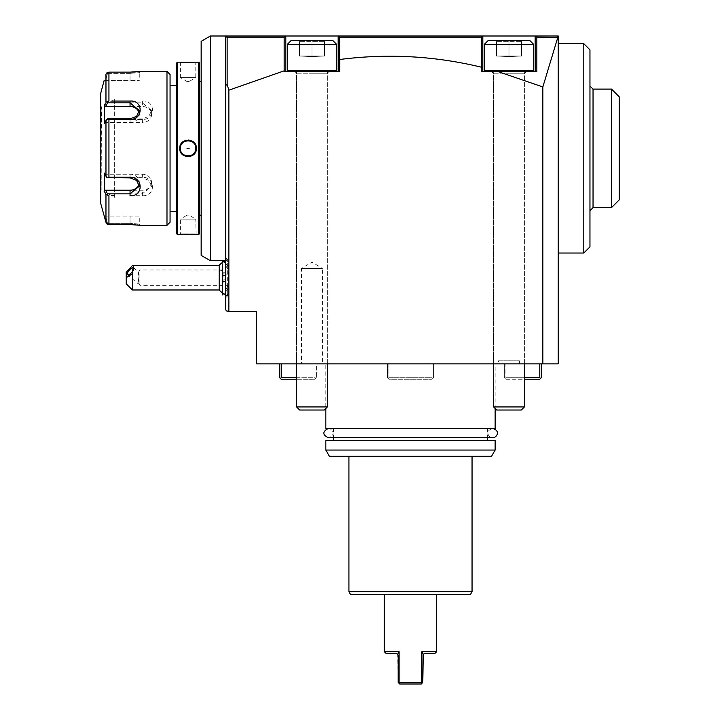 <?xml version="1.0" encoding="UTF-8"?>
<svg xmlns="http://www.w3.org/2000/svg" width="720" height="720" viewBox="0 0 720 720"><rect width="100%" height="100%" fill="white"/><g stroke="black" fill="none" stroke-linecap="round" stroke-linejoin="round"><path stroke-width="0.54" stroke-dasharray="3.6 2.7" d="M100.8 106.038A0.774 0.774 0 0 0 101.574 106.803L101.853 189.918L101.853 106.803L114.651 99.414L114.651 197.307L101.574 189.918A0.774 0.774 180 0 0 100.8 190.692L100.8 106.038L100.8 190.692M114.651 197.307L114.651 99.414M100.8 92.952L100.8 203.778M105.426 103.302L104.319 105.39L104.319 123.606L105.966 120.501L105.966 176.229L104.319 173.115L104.526 191.727M106.983 101.952L108.936 101.043L108.936 72.144L106.983 72.756L105.966 74.43L105.966 102.294L106.983 101.952L107.523 102.861L105.588 106.506L142.362 106.506A9.234 8.001 180 0 1 151.596 114.498A9.234 8.001 180 0 1 142.362 122.499L142.362 118.863L148.887 116.343L151.596 110.502L142.362 102.861L107.523 102.861M130.473 72.144L132.507 72.099M135.27 71.955L137.358 71.784M138.951 71.604L140.238 71.442M166.986 71.406L166.986 225.324M139.284 216.09L105.588 216.09L107.523 223.362L130.041 223.362L107.523 223.362L105.588 216.09L104.319 216.09L139.284 216.09L139.284 224.091L130.041 223.362L139.284 224.091L140.508 225.324L138.951 225.117M137.367 224.946L135.252 224.766M132.543 224.622L130.527 224.586M111.843 195.687L114.651 195.687M130.041 195.687L142.362 195.687C155.862 196.758 155.763 176.94 142.362 177.264L108.936 177.264L108.936 119.466L142.362 119.466C155.763 119.781 155.862 99.963 142.362 101.043L130.041 101.043M114.651 101.043L111.843 101.043M104.319 105.39L105.588 106.506M138.987 112.509A9.234 8.001 180 0 1 139.284 114.498A9.234 8.001 180 0 1 130.041 122.499L105.588 122.499L107.523 118.863L104.319 123.606L105.588 122.499L142.362 122.499M142.362 119.466L142.362 118.863L107.523 118.863L105.966 120.501M108.936 119.466L106.983 119.16M105.966 176.229L106.983 177.561L108.936 177.264M104.319 173.115L105.588 174.231L142.362 174.231A9.234 8.001 0 0 1 151.596 182.223L151.596 186.228L148.887 180.387L142.362 177.867L107.523 177.867L104.319 173.115M138.987 184.212A9.234 8.001 0 0 0 139.284 182.223A9.234 8.001 0 0 0 130.041 174.231L105.588 174.231L106.983 177.561M151.596 182.223A9.234 8.001 0 0 1 142.362 190.224L105.588 190.224L104.319 191.331M105.588 190.224L107.523 193.86L142.362 193.86L151.596 186.228M106.983 223.974L107.523 223.362L106.983 223.974L108.936 224.586L108.936 195.687L105.966 194.436L105.966 222.3M107.523 193.86L106.983 194.769M105.588 80.64L139.284 80.64L130.041 80.64L130.041 73.359L107.523 73.359L105.588 80.64L104.319 80.64L130.041 80.64L130.041 73.359L139.284 72.639L130.041 73.359L107.523 73.359L106.983 72.756L107.523 73.359L105.588 80.64M170.064 74.484L170.064 222.246M170.064 211.473L170.064 85.257L170.064 211.473M176.526 211.473L176.526 85.257L176.526 211.473M176.526 63.09L176.526 233.631M177.453 62.172L177.453 234.558M181.935 234.369L179.757 234.558L180.378 233.937L195.768 233.937L180.378 233.937L180.378 219.168L195.768 219.168L196.119 234.531M185.607 234.189L184.176 234.243M190.638 62.541L192.609 62.451M194.499 62.334L196.119 62.19M198.693 62.172L198.693 234.558M196.083 146.142L194.94 143.649M193.347 141.894L190.314 140.301M188.073 139.995L185.607 140.373M182.844 141.858L179.757 148.365L180.378 148.365C179.91 158.292 196.236 158.292 195.768 148.365C196.236 138.438 179.91 138.429 180.378 148.365A7.695 7.695 0 0 1 188.073 140.67A7.695 7.695 0 0 1 195.768 148.365A7.695 7.695 0 0 1 188.073 156.06A7.695 7.695 0 0 1 180.378 148.365M180.063 150.588L181.215 153.09M182.808 154.836L185.832 156.429M188.073 156.735L190.548 156.357M193.311 154.863L196.389 148.365L195.768 148.365M199.62 63.09L199.62 233.631M199.62 215.163L199.62 81.558L199.62 215.163M201.159 215.163L201.159 81.558L201.159 215.163M201.159 255.393L201.159 41.337M210.393 36L210.393 260.721M225.783 36L225.783 309.978L227.322 311.517L228.861 309.978L228.861 311.517L228.861 309.978L228.861 311.517L256.563 311.517L256.563 363.852L558.243 363.852L558.243 37.539L556.713 36L225.783 36L225.783 37.539L227.322 36L225.783 37.539L226.665 36.657L227.151 37.143L227.151 84.528L225.783 85.329M225.783 265.725L225.783 297.666L225.783 259.182L225.783 265.725L227.322 268.407L227.322 259.182L227.322 296.127L227.322 286.902L228.861 285.3L228.861 296.127L228.861 259.182L228.861 270.009L227.322 268.407M542.853 363.852L542.853 86.94L558.243 36L556.713 36L557.874 37.161L536.85 37.143L536.202 36.495L535.365 37.332L535.158 71.406L536.85 71.406L535.158 71.406L535.158 38.133M536.697 36L536.202 36.495M558.243 222.372L558.243 43.695L558.243 222.372M557.748 37.035L558.243 37.539M387.396 363.852L388.935 363.852L388.935 377.703L388.935 363.852L387.396 363.852L387.396 377.703L387.396 363.852M433.575 363.852L432.036 363.852L432.036 377.703L388.935 377.703L388.17 378.468L387.396 377.703L388.17 378.468L388.935 377.703L432.036 377.703L432.036 363.852L433.575 363.852L433.575 377.703L432.801 378.468L432.036 377.703L432.801 378.468L432.036 379.242L388.935 379.242L388.17 378.468L388.935 379.242L432.036 379.242L433.575 377.703L433.575 363.852M541.314 363.852L504.378 363.852L505.917 363.852L505.917 377.703L505.917 363.852L541.314 363.852L541.314 377.703L540.549 378.468L539.775 377.703L505.917 377.703L524.385 377.703M296.586 377.703L315.054 377.703L315.054 363.852L279.657 363.852L316.593 363.852L316.593 377.703L316.593 363.852L315.054 363.852L315.054 377.703L281.196 377.703L281.196 363.852M325.827 363.852L495.144 363.852L325.827 363.852L325.827 408.483M498.528 363.852L519.462 363.852L498.528 363.852L498.528 360.774L519.462 360.774L498.528 360.774M322.443 363.852L301.509 363.852L322.443 363.852L322.443 268.416L301.509 268.416L301.509 363.852M542.853 86.94L497.475 71.406L536.85 71.406L536.85 37.143M482.823 67.392L482.823 71.406L481.284 71.406L482.823 71.406L482.823 36L482.823 67.392L481.383 66.843L481.284 71.406L497.475 71.406M481.284 67.176C434.547 55.89 387.342 53.334 339.687 59.508L338.148 59.715L338.148 36L338.148 59.715M228.861 309.978L228.861 90.18L284.166 70.83L284.319 71.406L339.687 71.406L339.687 59.508M535.158 71.406L482.823 71.406L535.158 71.406L535.158 36M481.383 66.843L481.383 37.143L481.905 36.621L482.823 37.539L481.293 36.009L339.678 36.009L338.13 37.539L339.687 36M481.905 36.621L481.293 36.009M481.383 37.143L339.633 37.143L339.084 36.603M339.678 36.009L338.13 37.539M339.633 37.143L339.633 59.319M338.148 71.406L285.813 71.406L338.148 71.406L338.148 36M285.813 37.962L285.813 71.406L284.319 71.406L285.813 71.406L285.813 36L285.813 37.962L284.922 36.648M285.669 37.395L284.787 36.522L284.166 37.143L227.151 37.143M228.861 90.18L227.151 84.528M228.861 311.517L227.322 311.517M285.813 71.406L285.813 36M482.823 71.406L482.823 36M284.166 70.83L284.166 37.143M539.775 363.852L539.775 377.703M540.549 378.468L539.775 379.242L505.917 379.242L504.378 377.703L504.378 363.852L504.378 377.703L505.143 378.468L505.917 377.703L505.143 378.468L505.917 379.242L524.385 379.242M296.586 379.242L315.054 379.242L281.196 379.242L279.657 377.703L279.657 363.852M280.422 378.468L281.196 377.703M316.593 377.703L315.828 378.468L315.054 377.703L315.828 378.468L315.054 379.242L316.593 377.703M495.144 408.483L495.144 363.852M325.827 428.499L495.144 428.499M410.481 428.499L487.449 428.499L410.481 428.499M410.481 440.505L487.449 440.505L410.481 440.505M495.144 440.505L325.827 440.505M491.589 456.201L329.382 456.201M495.144 450.045L325.827 450.045M472.05 456.201L348.921 456.201L472.05 456.201M472.05 591.651L348.921 591.651M470.277 594.729L350.694 594.729M410.481 594.729L436.653 594.729L410.481 594.729M435.114 653.22L425.259 653.22L423.234 654.282L421.875 651.681L436.653 651.681M421.875 651.681L421.875 682.461L399.096 682.461L399.096 651.681L397.71 654.237M384.318 651.681L399.096 651.681M423.27 654.228L422.802 682.461L422.181 683.082L421.875 682.461M422.181 683.082L421.263 684L399.708 684L398.169 682.461L397.737 654.282M399.096 682.461L398.79 683.082M385.857 653.22L395.712 653.22M519.462 363.852L519.462 360.774M301.509 268.416L322.443 268.416L311.976 262.134L301.509 268.416M583.794 253.026L583.794 43.695M589.959 246.87L589.959 49.851M589.959 86.022L589.959 210.699L589.959 86.022M593.037 89.1L593.037 207.621M611.505 207.621L611.505 89.1M619.2 199.926L619.2 96.804M225.783 289.584L227.322 286.902M228.861 270.009L228.861 285.3M228.861 286.659L228.861 259.641L228.861 286.659M228.861 273.753L228.861 288.432L228.861 273.753M219.168 265.338L219.168 271.494A18.468 9.234 180 0 1 228.861 268.65M219.168 289.971L219.168 271.494M132.372 289.971L132.372 265.581M126.216 272.322L126.216 283.815M138.033 283.338L138.717 283.122A4.617 1.629 130.9 0 1 138.033 283.338A4.617 1.629 130.9 0 1 137.349 283.194A4.617 1.629 130.9 0 1 137.106 282.528A4.617 1.629 130.9 0 1 138.717 279.135L138.717 283.122L138.123 279.963L138.591 272.232M138.78 272.673L138.123 275.346L138.717 279.135M139.896 273.807L139.896 285.354L139.896 273.807M228.861 281.502L228.861 269.955L228.861 281.502M222.705 260.721L222.372 294.921M222.372 292.797L222.372 262.512M222.372 283.833L222.372 271.476L222.372 283.833L223.056 283.05L223.056 272.259L223.056 283.05L228.213 283.05L228.861 281.601L228.861 273.708L228.861 281.601M222.372 279.918L228.213 279.63L228.213 274.239L222.372 273.735M222.372 281.574L228.213 281.07L228.861 280.152M222.372 275.391L228.213 275.679L228.213 283.05L228.213 279.63L228.861 279.099M222.372 271.476L223.056 272.259L228.213 272.259L228.213 275.679L228.861 276.21M228.861 273.708L228.213 272.259L228.861 275.157M180.378 62.784L179.757 62.172L180.378 62.784L195.768 62.784L180.378 62.784L180.378 77.562L195.768 77.562L195.768 62.784L196.389 62.172L195.768 62.784M180.378 77.562L195.768 77.562L189.108 81.558L187.038 81.558L180.378 77.562M187.038 81.558L189.108 81.558L187.038 81.558M189.108 148.365L187.038 148.365L189.108 148.365M195.768 219.168L180.378 219.168L187.038 215.163L189.108 215.163L187.038 215.163L189.108 215.163L195.768 219.168M195.624 146.88A7.695 7.695 0 0 0 195.489 146.295M195.39 145.989A7.695 7.695 0 0 0 194.427 144.018M194.301 143.838A7.695 7.695 0 0 0 192.591 142.137M192.465 142.047A7.695 7.695 0 0 0 190.449 141.039M190.332 141.003A7.695 7.695 0 0 0 188.1 140.67M188.073 140.67A7.695 7.695 0 0 0 185.796 141.012M185.697 141.039A7.695 7.695 0 0 0 183.645 142.065M183.555 142.137A7.695 7.695 0 0 0 181.845 143.838M181.755 143.973A7.695 7.695 0 0 0 180.756 145.989M195.39 150.741A7.695 7.695 0 0 1 194.391 152.757M194.301 152.883A7.695 7.695 0 0 1 192.591 154.593M192.501 154.656A7.695 7.695 0 0 1 190.449 155.682M190.35 155.718A7.695 7.695 0 0 1 185.814 155.718M185.697 155.682A7.695 7.695 0 0 1 183.681 154.683M183.555 154.593A7.695 7.695 0 0 1 181.845 152.883M181.719 152.712A7.695 7.695 0 0 1 180.756 150.741M180.657 150.426A7.695 7.695 0 0 1 180.522 149.85M492.678 428.499L328.293 428.499C332.199 428.283 336.69 435.393 328.293 437.733L492.678 437.733C488.736 437.949 484.317 430.785 492.678 428.499L328.293 428.499M296.586 406.944L299.664 410.022L324.288 410.022L311.976 410.022L324.288 410.022L327.366 406.944L296.586 406.944L327.366 406.944L296.586 406.944L296.586 73.251L327.366 73.251L296.586 73.251C297.153 73.107 296.532 72.495 294.741 71.406L335.835 71.406L294.741 71.406M287.352 70.632L287.352 44.316L336.6 44.316L287.352 44.316L336.6 44.316L336.6 70.632L287.352 70.632L336.6 70.632L287.352 70.632L288.117 71.406L311.976 71.406L288.117 71.406M336.6 44.316L332.91 40.617L291.042 40.617L332.91 40.617L298.476 40.617L311.976 40.617L311.976 41.607L324.495 41.607L299.466 41.607L324.495 41.607L311.976 41.607L311.976 40.617L291.042 40.617L287.352 44.316M298.476 40.617L299.466 41.607L298.476 40.617L299.466 41.607L299.466 56.016L324.495 56.016L324.495 41.607L325.476 40.617L324.495 41.607L324.495 56.016L312.057 56.628L324.495 56.016L311.976 56.016L311.976 41.607L311.976 56.628L311.976 56.016L299.466 56.016L311.904 56.628L299.466 56.016L299.466 41.607L298.476 40.617M311.976 71.406L335.835 71.406L311.976 71.406M311.976 40.617L311.976 41.607L311.976 40.617M325.476 40.617L324.495 41.607L325.476 40.617M311.976 56.016L324.495 56.016L324.495 41.607L324.495 56.016L312.057 56.628L324.495 56.016L311.976 56.016L311.976 41.607L311.976 56.628L311.976 56.016L299.466 56.016L311.976 56.016M299.466 56.016L311.904 56.628L299.466 56.016L299.466 41.607L299.466 56.016M493.605 406.944L496.683 410.022L521.307 410.022L508.995 410.022L521.307 410.022L524.385 406.944L493.605 406.944L524.385 406.944L493.605 406.944L493.605 73.251L524.385 73.251L493.605 73.251L491.751 71.406L526.23 71.406L485.136 71.406L532.854 71.406L491.751 71.406M508.995 44.316L484.362 44.316L533.619 44.316L533.619 70.632L484.362 70.632L533.619 70.632L484.362 70.632L484.362 44.316L508.995 44.316M533.619 44.316L529.929 40.617L488.061 40.617L529.929 40.617L495.495 40.617L508.995 40.617L508.995 41.607L496.476 41.607L521.505 41.607L496.476 41.607L521.505 41.607L508.995 41.607L508.995 40.617L488.061 40.617L484.362 44.316M495.495 40.617L496.476 41.607L495.495 40.617L496.476 41.607L496.476 56.016L521.505 56.016L521.505 41.607L522.495 40.617L521.505 41.607L521.505 56.016L509.067 56.628L521.505 56.016L508.995 56.016L508.995 41.607L508.995 56.628L508.995 56.016L496.476 56.016L508.914 56.628L496.476 56.016L496.476 41.607L495.495 40.617M508.995 71.406L485.136 71.406L508.995 71.406M508.995 40.617L508.995 41.607L508.995 40.617M522.495 40.617L521.505 41.607L522.495 40.617M508.995 56.016L521.505 56.016L521.505 41.607L521.505 56.016L509.067 56.628L521.505 56.016L508.995 56.016L508.995 41.607L508.995 56.628L508.995 56.016L496.476 56.016L508.995 56.016M496.476 56.016L508.914 56.628L496.476 56.016L496.476 41.607L496.476 56.016M142.362 101.043L142.362 106.506M142.362 177.264L142.362 174.231M142.362 195.687L142.362 190.224M130.041 223.362L130.041 216.09L130.041 223.362M130.041 174.231L130.041 177.867M130.041 118.863L130.041 122.499M130.041 72.144L130.041 73.359L130.041 72.144M140.508 71.406L139.284 72.639L140.508 71.406L139.284 72.639L139.284 80.64M311.976 73.251L327.366 73.251L311.976 73.251M508.995 73.251L524.385 73.251L508.995 73.251M151.596 110.502L151.596 114.498M140.508 225.324L139.284 224.091L140.508 225.324M139.284 182.223L139.284 186.228M139.284 114.498L139.284 110.502M196.389 234.558L195.768 233.937M179.757 234.558L180.378 233.937M487.449 428.499L487.449 437.733M333.522 428.499L333.522 437.733M228.861 259.182L227.322 259.182L225.783 257.643M228.861 296.127L227.322 296.127L225.783 297.666M228.861 262.26L225.783 259.182M228.861 293.049L225.783 296.127M228.861 259.641A18.468 18.468 0 0 0 225.558 260.721M225.783 294.687A18.468 18.468 0 0 0 228.861 295.668M127.548 274.707L137.349 283.194M138.681 283.248L139.896 285.354L228.861 285.354M133.596 267.732L138.699 272.151M138.591 272.223L139.896 269.955L228.861 269.955M228.861 288.432L223.668 293.625M228.861 266.877L223.668 261.684M296.586 363.852L296.586 73.251M327.366 363.852L327.366 73.251C326.844 72.945 327.456 72.324 329.22 71.406M327.366 406.944L327.366 73.251M493.605 363.852L493.605 73.251M524.385 363.852L524.385 73.251L526.23 71.406M524.385 406.944L524.385 73.251"/><path stroke-width="1.08" d="M104.103 216.09L106.983 223.974L105.966 222.3L100.8 203.778L100.8 92.952L104.103 80.64M111.843 101.043L130.041 101.043C143.55 99.963 143.451 119.781 130.041 119.466L108.936 119.466L108.936 177.264L106.983 177.561L130.041 177.867L136.575 180.387L139.284 186.228L130.041 193.86L107.523 193.86L105.588 190.224L104.319 191.331L105.966 194.436L104.319 191.331L104.319 173.115L105.966 176.229L105.966 120.501L104.319 123.606L104.319 105.39L105.426 103.302M106.182 73.836L106.983 72.756L108.936 72.144L130.473 72.144M132.507 72.099L135.27 71.955M137.358 71.784L138.951 71.604M140.238 71.442L130.041 72.144L108.936 72.144L108.936 101.043L105.966 102.294L105.966 74.43M130.527 224.586L140.508 225.324L166.986 225.324L166.986 71.406L140.508 71.406M138.951 225.117L137.367 224.946M135.252 224.766L132.543 224.622M130.041 224.586L108.936 224.586L130.041 224.586M114.651 195.687L111.843 195.687M104.319 105.39L105.588 106.506L107.523 102.861L130.041 102.861L130.041 101.043L114.651 101.043M108.936 177.264L130.041 177.264C143.514 176.976 143.487 196.785 130.041 195.687L130.041 190.224L105.588 190.224M105.966 222.3L105.966 194.436L108.936 195.687L108.936 224.586L106.983 223.974M107.523 102.861L106.983 101.952M105.588 106.506L130.041 106.506L130.041 102.861L139.284 110.502L136.575 116.343L130.041 118.863L107.523 118.863L106.983 119.16L108.936 119.466M105.966 120.501L106.983 119.16M106.983 177.561L105.966 176.229M107.523 193.86L106.983 194.769M138.987 184.212A9.234 8.001 0 0 1 130.041 190.224M130.041 106.506A9.234 8.001 180 0 1 138.987 112.509M166.986 225.324L170.064 222.246L170.064 74.484L166.986 71.406M176.526 211.473L170.064 211.473M176.526 85.257L170.064 85.257M176.526 233.631L176.526 63.09L177.453 62.172L177.453 234.558L176.526 233.631M196.119 62.19L198.693 62.172L198.693 234.558L177.453 234.558M196.389 62.172L177.453 62.172M180.54 146.781A7.695 7.695 0 0 0 180.378 148.365C179.91 138.438 196.236 138.429 195.768 148.365C196.236 158.292 179.91 158.292 180.378 148.365L179.757 148.365C179.316 137.529 196.857 137.574 196.389 148.365C196.83 159.201 179.289 159.156 179.757 148.365L180.063 150.588M196.119 234.531L185.607 234.189M184.176 234.243L181.935 234.369M179.757 62.172L190.638 62.541M192.609 62.451L194.499 62.334M195.624 146.88A7.695 7.695 0 0 1 195.768 148.365L196.389 148.365L196.083 146.142M194.94 143.649L193.347 141.894M190.314 140.301L188.073 139.995M185.607 140.373L182.844 141.858M181.215 153.09L182.808 154.836M185.832 156.429L188.073 156.735M190.548 156.357L193.311 154.863M198.693 62.172L199.62 63.09L199.62 233.631L198.693 234.558M201.159 81.558L199.62 81.558M201.159 215.163L199.62 215.163M201.159 41.337L201.159 255.393L210.393 260.721L210.393 36L201.159 41.337M210.393 260.721L225.783 260.721M210.393 36L558.243 36L558.243 363.852L542.853 363.852L542.853 86.94L557.874 37.161L557.109 36.405M228.861 311.517L228.861 90.18L227.151 84.528L227.151 37.143L226.665 36.657L225.783 37.539L225.783 36L225.783 309.978L227.322 311.517L256.563 311.517L256.563 363.852L542.853 363.852M558.243 37.539L536.85 37.143L536.202 36.495L536.697 36L535.158 38.133L535.158 36M338.148 36L338.148 59.715L339.687 59.508L339.687 71.406L284.319 71.406L284.166 70.83L228.861 90.18M339.687 59.508C387.342 53.334 434.547 55.89 481.284 67.176L482.823 67.392L482.823 71.406M536.85 37.143L536.85 71.406L481.284 71.406L481.284 67.176M497.475 71.406L542.853 86.94M227.322 311.517L228.861 309.978M227.151 84.528L225.783 85.329M226.665 36.657L227.322 36L226.665 36.657M227.151 37.143L284.166 37.143L284.787 36.522L284.274 36L285.813 37.962L285.813 36M284.922 36.648L285.66 37.395M285.813 37.962L285.813 71.406M284.166 37.143L284.166 70.83M338.148 59.715L338.148 71.406M338.13 37.539L339.687 36M482.823 67.392L482.823 37.539L481.284 36L482.823 37.539L482.823 36M339.633 59.319L339.633 37.143L481.383 37.143L481.905 36.621M339.633 37.143L339.084 36.603M535.158 71.406L535.158 38.133M481.383 37.143L481.383 66.843M524.385 377.703L539.775 377.703L539.775 363.852M524.385 379.242L539.775 379.242L541.314 377.703L541.314 363.852M540.549 378.468L539.775 377.703M279.657 363.852L279.657 377.703L280.422 378.468L281.196 377.703L296.586 377.703M281.196 363.852L281.196 377.703M296.586 379.242L281.196 379.242L280.422 378.468M495.144 408.483L495.144 428.499L325.827 428.499L325.827 408.483M325.827 440.505L495.144 440.505L495.144 450.045L491.589 456.201L329.382 456.201L325.827 450.045L325.827 440.505M325.827 450.045L495.144 450.045M348.921 591.651L472.05 591.651L470.277 594.729L350.694 594.729L348.921 591.651L348.921 456.201M472.05 591.651L472.05 456.201M421.875 651.681L423.234 654.282L425.259 653.22L435.114 653.22L436.653 651.681L421.875 651.681L421.875 682.461L399.096 682.461L399.096 651.681L384.318 651.681L384.318 594.729M396.801 653.472L395.712 653.22L397.737 654.282L398.169 655.677L398.169 682.461L398.79 683.082L399.096 682.461M398.79 683.082L399.708 684L421.263 684L422.802 682.461L423.234 654.282M421.875 682.461L422.181 683.082M397.737 654.282L399.096 651.681M395.712 653.22L385.857 653.22L384.318 651.681M558.243 43.695L583.794 43.695L583.794 253.026L558.243 253.026M583.794 43.695L589.959 49.851L589.959 246.87L583.794 253.026M589.959 86.022L593.037 89.1L593.037 207.621L589.959 210.699M593.037 89.1L611.505 89.1L611.505 207.621L593.037 207.621M611.505 207.621L619.2 199.926L619.2 96.804L611.505 89.1M225.783 294.687A18.468 18.468 0 0 1 219.168 289.971L219.168 265.338L134.019 265.338M132.372 289.971L126.216 283.815L126.216 277.659L132.372 273.726L132.372 289.971L219.168 289.971M126.216 277.659L126.216 272.322L132.372 265.581L133.812 265.338L132.372 273.726M133.839 268.389A4.617 1.629 130.9 0 1 131.202 272.943A4.617 1.629 130.9 0 1 127.548 274.707A4.617 1.629 130.9 0 1 127.305 274.05A4.617 1.629 130.9 0 1 129.942 269.496A4.617 1.629 130.9 0 1 133.596 267.732A4.617 1.629 130.9 0 1 133.839 268.389M223.668 293.625L222.372 294.921L222.372 292.797M222.372 260.721L222.372 262.512M195.768 148.365A7.695 7.695 0 0 1 195.606 149.931M180.522 149.85A7.695 7.695 0 0 1 180.378 148.365M187.038 148.365L189.108 148.365L187.038 148.365M492.678 428.499C501.075 430.83 496.584 437.94 492.678 437.733L328.293 437.733C322.335 434.655 322.335 431.577 328.293 428.499L328.293 428.499M327.366 406.944L324.288 410.022L299.664 410.022L296.586 406.944L327.366 406.944L327.366 363.852M336.6 44.316L287.352 44.316L287.352 70.632L336.6 70.632L335.835 71.406L336.6 70.632L336.6 44.316L332.91 40.617L291.042 40.617L287.352 44.316M524.385 406.944L521.307 410.022L496.683 410.022L493.605 406.944L524.385 406.944L524.385 363.852M533.619 44.316L484.362 44.316L484.362 70.632L533.619 70.632L532.854 71.406L533.619 70.632L533.619 44.316L529.929 40.617L488.061 40.617L484.362 44.316M130.041 119.466L130.041 118.863M130.041 177.264L130.041 177.867M487.449 437.733L487.449 440.505M333.522 437.733L333.522 440.505M436.653 651.681L436.653 594.729M225.558 260.721A18.468 18.468 0 0 0 219.168 265.338M223.668 261.684L222.705 260.721M296.586 406.944L296.586 363.852M327.366 73.251C326.844 72.945 327.456 72.324 329.22 71.406M296.586 73.251C297.153 73.107 296.532 72.495 294.741 71.406M287.352 70.632L288.117 71.406M493.605 406.944L493.605 363.852M524.385 73.251L526.23 71.406M493.605 73.251L491.751 71.406M484.362 70.632L485.136 71.406L484.362 70.632"/></g></svg>
